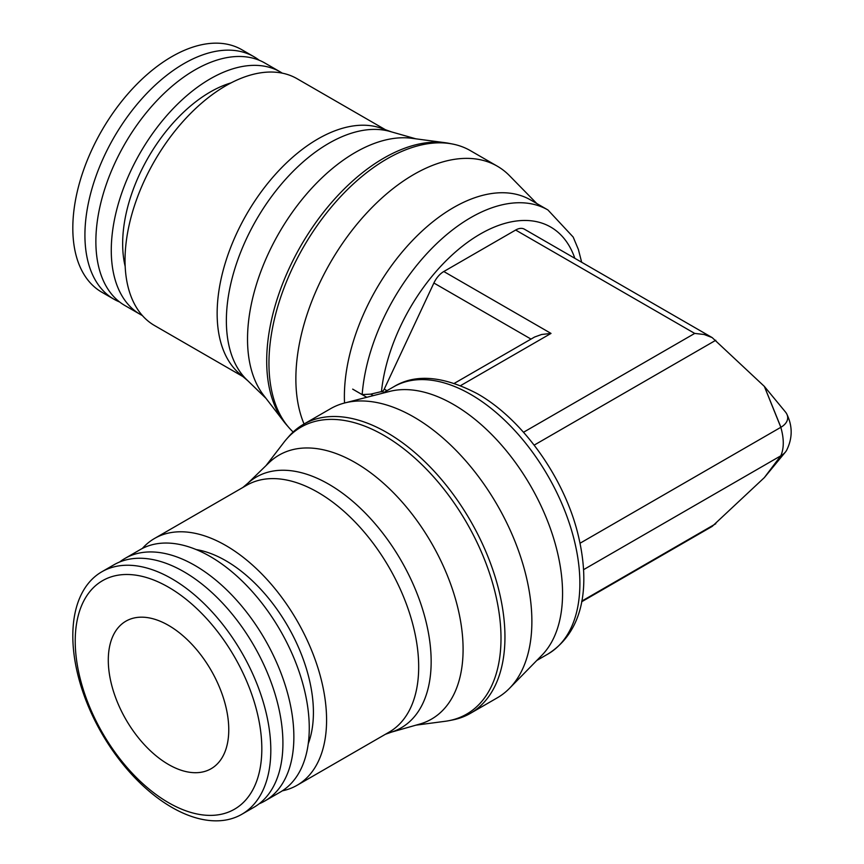 <?xml version="1.0" encoding="UTF-8"?>
<svg xmlns="http://www.w3.org/2000/svg" width="864" height="864" viewBox="0 0 864 864"><rect width="100%" height="100%" fill="white"/><g stroke="black" fill="none" stroke-linecap="round" stroke-linejoin="round"><path stroke-width="1.3" d="M344.531 403.013A154.278 89.078 -60 0 1 344.38 396.554A154.278 89.078 -60 0 1 411.728 241.294A154.278 89.078 -60 0 1 530.615 199.962L547.927 209.963A154.278 89.078 -60 0 0 470.794 217.598A154.278 89.078 -60 0 0 362.167 394.6L352.685 389.124M304.063 423.997A166.882 96.347 -60 0 1 295.866 378.832A166.882 96.347 -60 0 1 368.712 210.892A166.882 96.347 -60 0 1 497.308 166.19A166.882 96.347 -60 0 1 509.522 175.694L536.782 203.526M293.166 432A166.882 96.347 -60 0 1 288.932 427.615A166.882 96.347 -60 0 1 268.952 363.29A166.882 96.347 -60 0 1 331.398 207.025A166.882 96.347 -60 0 1 452.65 144.05A166.882 96.347 -60 0 1 470.394 150.649L497.308 166.19M288.932 427.615L286.535 424.872A165.672 95.656 -60 0 1 284.051 421.837A165.672 95.656 -60 0 1 266.695 361.012A165.672 95.656 -60 0 1 326.678 208.31A165.672 95.656 -60 0 1 445.198 142.711A165.672 95.656 -60 0 1 449.064 143.348L452.65 144.05M284.051 421.837L263.488 395.086A152.431 88.009 -60 0 1 247.525 339.12A152.431 88.009 -60 0 1 302.713 198.634A152.431 88.009 -60 0 1 411.75 138.283L445.198 142.711M266.036 398.401L246.715 379.674A144.806 83.603 -60 0 1 226.368 320.684A144.806 83.603 -60 0 1 282.874 182.38A144.806 83.603 -60 0 1 390.01 131.468L415.897 138.834M247.892 380.808L239.533 373.702A142.517 82.285 -60 0 1 217.145 313.492A142.517 82.285 -60 0 1 274.482 175.381A142.517 82.285 -60 0 1 381.251 128.239L391.586 131.911M242.892 376.553L154.548 325.544A142.517 82.285 -60 0 1 125.032 260.312A142.517 82.285 -60 0 1 187.24 116.888A142.517 82.285 -60 0 1 297.065 78.71L385.398 129.708M581.666 601.754L712.163 526.414L764.348 477.608L785.43 452.034A23.339 13.478 180 0 0 786.661 450.209C792.666 438.07 792.666 425.93 786.661 413.791A23.339 13.478 180 0 0 785.43 411.966L764.348 386.392L712.163 337.586L524.372 229.176A17.442 10.066 120 0 0 515.657 230.04L443.804 271.523A17.442 10.066 120 0 0 433.89 283.014L384.253 389.092A3.488 2.009 -60 0 1 382.277 391.392L370.71 394.135L362.167 394.6M785.43 452.034A23.339 13.478 180 0 1 780.84 455.782L583.578 569.668M786.661 413.791A23.339 13.478 180 0 1 780.84 427.302C758.84 372.773 758.862 372.751 780.905 427.27M780.905 455.749C758.862 484.877 758.84 484.888 780.818 455.792C784.091 448.222 784.091 438.728 780.818 427.313L580.079 543.208M712.163 337.586L704.16 334.498L694.721 333.418L515.657 230.04M460.674 385.571L551.016 333.418L541.577 334.498L534.578 337.036L454.421 383.281M125.172 266.382A123.898 71.539 -60 0 1 122.656 243.734A123.898 71.539 -60 0 1 231.131 82.858M142.355 315.544A140 80.827 -60 0 1 140.26 314.399A140 80.827 -60 0 1 111.272 250.312A140 80.827 -60 0 1 172.379 109.415A140 80.827 -60 0 1 280.26 71.906A140 80.827 -60 0 1 282.29 73.159M140.26 314.399L124.87 305.51A140 80.827 -60 0 1 95.872 241.423A140 80.827 -60 0 1 156.989 100.537A140 80.827 -60 0 1 264.87 63.029L280.26 71.906M119.61 301.979A140 80.827 -60 0 1 113.918 299.192A140 80.827 -60 0 1 84.92 235.094A140 80.827 -60 0 1 146.038 94.208A140 80.827 -60 0 1 253.919 56.7A140 80.827 -60 0 1 259.178 60.232M113.918 299.192L101.812 292.205A140 80.827 -60 0 1 72.814 228.107A140 80.827 -60 0 1 133.931 87.221A140 80.827 -60 0 1 241.812 49.712L253.919 56.7M108.292 660.161A85.19 49.183 60 0 1 125.928 621.162A85.19 49.183 60 0 1 191.581 643.993A85.19 49.183 60 0 1 228.766 729.724A85.19 49.183 60 0 1 211.118 768.722A85.19 49.183 60 0 1 145.476 745.891A85.19 49.183 60 0 1 108.292 660.161M415.897 725.166L445.198 721.289A165.672 95.656 -120 0 0 449.064 720.652L452.65 719.95A166.882 96.347 -120 0 0 470.394 713.351L497.308 697.81A166.882 96.347 -120 0 0 509.522 688.306L541.901 655.247A154.278 89.078 -120 0 0 562.561 593.417A154.278 89.078 -120 0 0 503.129 446.936A154.278 89.078 -120 0 0 389.588 391.435L344.768 402.948A166.882 96.347 -120 0 0 330.437 408.769L303.512 424.31A166.882 96.347 -120 0 0 288.932 436.385L286.535 439.128A165.672 95.656 -120 0 0 284.051 442.163L266.036 465.599M509.522 688.306A166.882 96.347 -120 0 0 531.878 621.421A166.882 96.347 -120 0 0 467.586 462.985A166.882 96.347 -120 0 0 344.768 402.948M470.394 713.351A166.882 96.347 -120 0 0 504.954 636.962A166.882 96.347 -120 0 0 432.108 469.022A166.882 96.347 -120 0 0 303.512 424.31M449.064 720.652A165.672 95.656 -120 0 0 501.001 638.258A165.672 95.656 -120 0 0 417.938 460.879A165.672 95.656 -120 0 0 286.535 439.128M391.586 732.089L419.785 724.064A152.431 88.009 -120 0 0 463.093 649.328A152.431 88.009 -120 0 0 389.275 488.603A152.431 88.009 -120 0 0 268.942 462.78L247.892 483.192M385.398 734.292L393.12 731.549A144.806 83.603 -120 0 0 431.158 661.543A144.806 83.603 -120 0 0 362.891 510.667A144.806 83.603 -120 0 0 249.124 482.134L242.892 487.447M282.29 790.841A142.517 82.285 -120 0 0 297.065 785.29L389.167 732.11A142.517 82.285 -120 0 0 418.684 666.868A142.517 82.285 -120 0 0 356.476 523.454A142.517 82.285 -120 0 0 246.661 485.276L154.548 538.456A142.517 82.285 -120 0 0 142.355 548.456M297.065 785.29A142.517 82.285 -120 0 0 326.581 720.047A142.517 82.285 -120 0 0 264.373 576.634A142.517 82.285 -120 0 0 154.548 538.456M308.254 743.699A123.898 71.539 -120 0 0 313.416 712.454A123.898 71.539 -120 0 0 196.16 549.558M259.178 803.768A140 80.827 -120 0 0 264.87 800.971L280.26 792.094A140 80.827 -120 0 0 309.258 727.996A140 80.827 -120 0 0 248.152 587.11A140 80.827 -120 0 0 140.26 549.601L124.87 558.49A140 80.827 -120 0 0 119.61 562.021M264.87 800.971A140 80.827 -120 0 0 293.868 736.884A140 80.827 -120 0 0 232.751 595.998A140 80.827 -120 0 0 124.87 558.49M241.812 814.288L253.919 807.3A140 80.827 -120 0 0 282.917 743.213A140 80.827 -120 0 0 221.8 602.316A140 80.827 -120 0 0 113.918 564.808L101.812 571.795A140 80.827 -120 0 0 72.814 635.893A140 80.827 -120 0 0 133.931 776.779A140 80.827 -120 0 0 241.812 814.288A140 80.827 -120 0 0 270.81 750.2A140 80.827 -120 0 0 209.693 609.304A140 80.827 -120 0 0 101.812 571.795M261.824 748.807A131.954 76.183 -120 0 0 168.523 587.207A131.954 76.183 -120 0 0 75.222 641.077A131.954 76.183 -120 0 0 168.523 802.678A131.954 76.183 -120 0 0 261.824 748.807M366.779 397.289L352.685 389.156M381.434 391.867A140.864 81.324 -60 0 1 480.276 234.036A140.864 81.324 -60 0 1 574.83 258.304M373.28 395.626L370.71 394.135M581.785 601.106L715.792 523.735M382.277 391.392L384.005 392.386M386.986 390.668L384.253 389.092M551.016 333.418L443.804 271.523M530.993 339.077L433.89 283.014M393.649 386.824C415.303 373.518 443.254 375.851 477.5 393.8C521.791 418.802 562.896 475.891 577.336 531.641C590.436 582.8 585.176 630.472 547.927 654.037A154.278 89.078 -120 0 0 579.884 583.416A154.278 89.078 -120 0 0 470.794 394.459A154.278 89.078 -120 0 0 393.649 386.824L382.504 393.25M523.519 432.259L694.721 333.418M534.157 445.133L715.792 340.265M581.666 262.246L578.372 249.458L573.188 237.071L547.927 209.963M547.927 654.037L536.782 660.474"/></g></svg>
